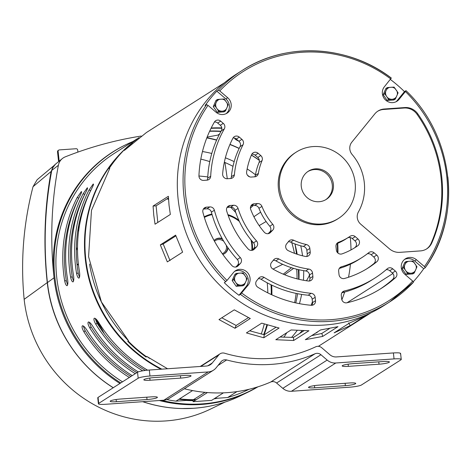 <?xml version="1.0" encoding="UTF-8"?>
<svg xmlns="http://www.w3.org/2000/svg" width="472" height="472" viewBox="0 0 472 472"><rect width="100%" height="100%" fill="white"/><g stroke="black" fill="none" stroke-linecap="round" stroke-linejoin="round"><path stroke-width="0.71" d="M295.767 302.9A118.891 113.451 57.5 0 0 297.602 293.702M298.971 279.312A118.891 113.451 57.5 0 0 298.912 269.736M283.837 337.285A118.891 113.451 57.5 0 0 286.823 332.695A118.891 113.451 57.5 0 1 283.837 337.285M299.454 303.661A118.891 113.451 57.5 0 0 301.614 294.41A118.891 113.451 57.5 0 1 299.454 303.661M303.431 280.244A118.891 113.451 57.5 0 0 303.685 270.657M132.856 141.559A137.954 131.641 57.5 0 0 126.219 144.532A137.954 131.641 57.5 0 0 54.87 277.318A137.954 131.641 57.5 0 0 120.773 382.934M161.666 400.362A137.954 131.641 57.5 0 0 257.376 386.987M126.219 144.532L125.44 144.91A138.06 131.741 57.5 0 0 54.038 277.79A138.06 131.741 57.5 0 0 119.947 383.459M159.312 400.522A138.06 131.741 57.5 0 0 248.189 392.073A138.06 131.741 57.5 0 0 257.93 386.816M259.329 160.238A133.871 127.747 57.5 0 0 251.434 155.028M239.186 148.367A133.871 127.747 57.5 0 0 229.982 144.373M216.683 139.983A133.871 127.747 57.5 0 0 206.883 137.718M259.346 160.386A133.34 127.239 57.5 0 0 251.387 155.135M239.127 148.497A133.34 127.239 57.5 0 0 229.917 144.526M216.601 140.166A133.34 127.239 57.5 0 0 206.801 137.924M298.634 279.235A123.487 117.841 -122.5 0 0 298.316 269.6A123.511 117.858 -122.5 0 1 298.623 279.229M295.1 244.643A367.836 351.009 -122.5 0 1 296.522 254.042A367.818 350.985 -122.5 0 0 295.147 244.826M142.68 401.69A136.963 130.697 57.5 0 0 181.661 408.551L193.774 408.274A136.963 130.697 57.5 0 0 213.114 405.418M53.749 165.938A11.039 10.531 57.5 0 0 52.421 168.174A11.039 10.531 57.5 0 0 51.719 170.451A381.293 363.847 57.5 0 0 47.377 282.634A136.963 130.697 57.5 0 0 113.221 387.748M181.661 408.551A136.963 130.697 57.5 0 0 193.756 408.274M224.336 162.238A118.891 113.451 -122.5 0 1 232.997 166.333M247.47 175.254A118.891 113.451 -122.5 0 1 249.635 176.841M294.911 243.93A118.891 113.451 -122.5 0 1 296.676 251.47L297.201 254.272M209.763 161.619A118.891 113.451 57.5 0 0 200.812 159.105M302.558 255.806A118.891 113.451 57.5 0 0 300.747 245.806M255.464 174.776A118.891 113.451 57.5 0 0 247.163 168.911M234.171 161.625A118.891 113.451 57.5 0 0 225.374 157.807M211.769 153.477A118.891 113.451 57.5 0 0 202.464 151.53M79.438 225.734A118.891 113.451 57.5 0 0 77.615 231.823M179.531 398.887A133.871 127.747 57.5 0 0 196.299 399.66M141.193 136.048A384.326 366.744 57.5 0 0 65.248 156.863A12.13 11.576 57.5 0 0 62.351 158.568A12.13 11.576 57.5 0 0 58.386 165.288A382.385 364.891 57.5 0 0 54.038 277.79L47.436 282.575A137.004 130.732 57.5 0 0 113.286 387.707M135.287 373.682A136.036 129.812 -122.5 0 1 89.928 328.152C88.134 325.037 87.591 322.995 88.288 322.022C89.367 321.851 90.872 323.285 92.801 326.317A136.036 129.812 -122.5 0 0 138.255 371.906M73.125 281.837C72.116 281.979 71.266 280.315 70.57 276.846A136.036 129.812 -122.5 0 1 83.042 193.886L87.255 187.832C87.91 187.62 87.468 189.03 85.916 192.057A136.036 129.812 -122.5 0 0 73.449 275.011C74.004 278.563 73.897 280.84 73.125 281.837L72.8 281.896M79.06 278.055C78.051 278.197 77.201 276.533 76.505 273.064A136.036 129.812 -122.5 0 1 88.978 190.104L93.19 184.05C93.845 183.838 93.397 185.248 91.851 188.269A136.036 129.812 -122.5 0 0 79.385 271.229C79.939 274.781 79.833 277.052 79.06 278.055L78.735 278.114M142.727 370.821A136.036 129.812 -122.5 0 1 95.863 324.364C94.07 321.255 93.527 319.214 94.217 318.24C95.303 318.069 96.807 319.503 98.736 322.535A136.036 129.812 -122.5 0 0 147.606 370.178M129.352 377.464A136.036 129.812 -122.5 0 1 83.992 331.934C82.205 328.819 81.656 326.777 82.352 325.804C83.432 325.639 84.942 327.067 86.866 330.099A136.036 129.812 -122.5 0 0 132.225 375.629M67.189 285.619C66.18 285.761 65.331 284.097 64.634 280.628A136.036 129.812 -122.5 0 1 77.107 197.674L81.32 191.62C81.975 191.408 81.532 192.812 79.98 195.839A136.036 129.812 -122.5 0 0 67.514 278.793C68.074 282.344 67.962 284.622 67.189 285.619L66.865 285.684M160.952 369.222A136.036 129.812 -122.5 0 1 123.493 150.474M123.64 150.332A136.036 129.812 -122.5 0 1 137.063 139.122M192.57 390.574L175.979 401.153A136.036 129.812 -122.5 0 1 166.805 399.595M122.496 381.83A136.036 129.812 -122.5 0 1 114.419 153.311L139.081 137.588M238.974 141.187C235.758 139.824 234.383 138.797 234.855 138.107M79.237 197.32L78.865 198.022A134.296 128.154 57.5 0 0 66.393 280.976L67.614 284.923M83.19 325.892L85.102 330.565A134.296 128.154 57.5 0 0 130.921 376.461M95.061 318.323L96.972 323.001A134.296 128.154 57.5 0 0 145.352 370.431M91.108 189.756L90.736 190.452A134.296 128.154 57.5 0 0 78.263 273.412L79.485 277.353M85.172 193.538L84.801 194.234A134.296 128.154 57.5 0 0 72.328 277.194L73.549 281.141M89.125 322.111L91.037 326.783A134.296 128.154 57.5 0 0 136.856 372.679M236.95 391.601L227.651 397.53L214.654 398.439M249.086 389.276A136.036 129.812 -122.5 0 1 227.651 397.53M204.984 392.338L193.461 399.684M207.444 392.551L193.131 401.678L192.959 400.073M223.433 392.846L211.609 400.386L193.131 401.678M191.49 400.067L175.979 401.153M312.44 301.815A118.891 113.451 -122.5 0 1 311.131 305.284A121.316 115.764 -122.5 0 1 257.848 287.247A4.366 4.165 -122.5 0 1 256.65 280.769L258.727 278.209A4.366 4.165 -122.5 0 1 264.113 277.388A109.185 104.188 57.5 0 0 311.16 293.307A4.366 4.165 -122.5 0 1 315.154 297.307L315.52 300.693A4.366 4.165 -122.5 0 1 311.137 305.284M297.159 330.5A118.891 113.451 -122.5 0 1 291.584 337.445M309.431 274.409L309.16 275.955L306.481 280.752M100.896 329.037L95.834 318.871M97.645 320.919L104.253 333.71M291.472 267.707L283.241 274.161M263.647 334.613A118.891 113.451 57.5 0 0 266.881 324.866M271.258 294.546A118.891 113.451 57.5 0 0 270.987 284.758M261.222 334.076A118.891 113.451 57.5 0 0 264.261 324.028M267.825 292.876A118.891 113.451 57.5 0 0 267.211 282.822M224.825 402.168L210.577 409.059A132.561 126.496 -122.5 0 1 24.155 299.331C20.467 261.264 23.423 223.722 33.022 186.7L37.123 179.743L54.144 165.454M251.057 239.959A33.606 32.066 -122.5 0 1 251.859 244.496A33.606 32.066 -122.5 0 1 251.989 250.349M251.782 240.838A33.606 32.066 -122.5 0 1 252.319 244.207A33.606 32.066 -122.5 0 1 252.455 249.865M168.539 199.438A6.791 6.484 -122.5 0 1 167.147 198.783M207.763 176.906A365.629 348.902 57.5 0 0 198.942 176.009M204.199 216.884A33.606 32.066 -122.5 0 1 211.957 214.211M228.064 215.155A33.606 32.066 -122.5 0 1 239.333 221.327M204.181 216.831A33.606 32.066 -122.5 0 1 211.904 214.022M227.893 214.666A33.606 32.066 -122.5 0 1 238.856 220.288M264.125 334.719A119.605 114.13 57.5 0 0 267.376 325.019M271.884 294.835A119.605 114.13 57.5 0 0 271.677 285.088M284.557 274.71L293.625 268.373M253.906 216.737L260.627 212.158M24.155 299.331L47.247 282.592A388.108 370.343 -122.5 0 1 51.094 171.489L33.022 186.7M51.094 171.489L53.637 166.085M253.092 205.591L250.425 208.105M273.005 269.081L282.71 264.326M235.799 212.589A118.891 113.451 57.5 0 0 230.584 207.167A4.366 4.165 -122.5 0 1 235.05 210.317L238.053 208.406A84.919 81.036 57.5 0 0 256.52 240.938A4.366 4.165 -122.5 0 1 256.514 246.862L254.249 249.198A4.366 4.165 -122.5 0 1 248.119 248.933A97.055 92.612 -122.5 0 1 226.666 210.913A4.366 4.165 -122.5 0 1 230.23 205.491L233.563 205.255A4.366 4.165 -122.5 0 1 238.053 208.406M78.464 264.774A8.461 8.077 -122.5 0 1 77.072 264.816M76.334 248.136A8.461 8.077 -122.5 0 1 77.502 248.148M228.106 247.989A8.461 8.077 -122.5 0 1 224.159 253.836A8.461 8.077 -122.5 0 1 222.831 254.42M204.364 217.421A32.999 31.488 -122.5 0 1 212.075 214.607M228.141 215.362A32.999 31.488 -122.5 0 1 239.398 221.462M250.957 239.841A32.999 31.488 -122.5 0 1 251.735 244.248A32.999 31.488 -122.5 0 1 251.83 250.384M214.052 240.472A8.461 8.077 -122.5 0 1 215.079 239.587A8.461 8.077 -122.5 0 1 222.141 238.507M167.814 198.358A6.065 5.788 57.5 0 0 168.492 198.671M224.371 82.836L146.42 132.532L124.425 150.379M109.758 168.427L91.474 210.335L88.577 256.697L101.421 301.956L128.467 340.684M153.76 215.143L153.075 206.046L168.368 196.293L169.053 205.391L170.339 214.447L155.046 224.2L153.76 215.143M311.662 335.633L321.821 333.433L329.403 328.601M280.026 337.026L293.454 337.415L303.868 330.778M249.694 330.813L264.267 334.748L275.913 327.32M221.799 317.792L236.142 325.462L248.414 317.638M175.879 235.9L163.188 243.994L170.026 260.615M168.451 197.951L156.09 205.833L157.801 222.448M150.013 380.249A8.325 1.145 -6.2 0 1 143.842 379.812A8.325 1.145 -6.2 0 1 154.214 377.576L184.876 375.429A8.325 1.145 -6.2 0 1 191.048 375.865A8.325 1.145 -6.2 0 1 180.676 378.101L150.013 380.249L149.777 378.054M116.366 401.702A8.325 1.145 -6.2 0 1 110.188 401.265A8.325 1.145 -6.2 0 1 120.561 399.029L151.223 396.881A8.325 1.145 -6.2 0 1 157.4 397.318A8.325 1.145 -6.2 0 1 147.028 399.554L116.366 401.702L116.124 399.507M163.861 400.203L208.217 371.93L149.96 376.007A9.705 1.333 173.8 0 0 138.178 378.225L98.719 403.383A9.705 1.333 173.8 0 0 98.4 403.772A9.705 1.333 173.8 0 0 105.604 404.286L163.861 400.203A12.13 11.576 57.5 0 0 169.082 398.492L213.438 370.213A12.13 11.576 57.5 0 0 216.087 367.853L221.055 361.729A5.823 5.558 -122.5 0 1 226.672 359.953A142.426 135.906 57.5 0 0 315.031 353.764A5.823 5.558 -122.5 0 1 320.942 354.732L327.161 360.071A12.13 11.576 57.5 0 0 335.793 362.992L394.049 358.909L393.4 352.938L336.4 356.932A9.222 8.797 -122.5 0 1 329.839 354.708L321.715 347.734A5.823 5.558 57.5 0 0 315.668 346.826A136.361 130.119 -122.5 0 1 224.554 353.209A5.823 5.558 57.5 0 0 218.79 354.944L212.294 362.944A9.222 8.797 -122.5 0 1 210.282 364.738A9.222 8.797 -122.5 0 1 206.311 366.042L149.311 370.036A9.705 1.333 173.8 0 0 137.529 372.249L98.07 397.406A9.705 1.333 173.8 0 0 97.751 397.802L98.4 403.772M208.217 371.93A12.13 11.576 57.5 0 0 213.438 370.213M394.049 358.909A9.705 1.333 173.8 0 1 401.247 359.422A9.705 1.333 173.8 0 1 400.934 359.817L361.469 384.975A9.705 1.333 173.8 0 1 349.687 387.188L291.436 391.27A12.13 11.576 -122.5 0 1 282.805 388.35L276.586 383.01A5.823 5.558 57.5 0 0 270.674 382.043A142.426 135.906 -122.5 0 1 184.345 388.763M348.365 366.355A8.325 1.145 -6.2 0 1 342.188 365.918A8.325 1.145 -6.2 0 1 352.56 363.682L383.223 361.534A8.325 1.145 -6.2 0 1 389.4 361.971A8.325 1.145 -6.2 0 1 379.028 364.207L348.365 366.355L348.124 364.16M314.712 387.807A8.325 1.145 -6.2 0 1 308.541 387.37A8.325 1.145 -6.2 0 1 318.913 385.134L349.575 382.987A8.325 1.145 -6.2 0 1 355.746 383.423A8.325 1.145 -6.2 0 1 345.374 385.659L314.712 387.807L314.476 385.612M149.718 358.466A135.871 129.658 -122.5 0 1 146.798 356.425L167.548 368.756M322.689 336.424L305.301 339.687L320.594 329.934L337.987 326.671L322.689 336.424L321.821 333.433M350.189 325.639L334.129 332.843L349.428 323.09L365.481 315.886L350.189 325.639L348.69 322.889M293.655 340.501L275.819 339.71L291.118 329.957L308.948 330.754L293.655 340.501L293.454 337.415M263.783 337.769L246.413 332.907L261.712 323.155L279.076 328.022L263.783 337.769L264.267 334.748M234.997 328.27L218.984 319.585L234.277 309.833L250.29 318.517L234.997 328.27L236.142 325.462M167.33 261.901L160.327 244.885L175.619 235.139L182.623 252.148L167.33 261.901M393.4 352.938C398.923 352.631 401.218 352.932 400.286 353.841M401.247 359.422L400.604 353.475M163.188 243.994L160.327 244.885M156.09 205.833L153.075 206.046M301.278 186.41A16.691 15.93 57.5 0 0 326.305 199.361A16.691 15.93 57.5 0 0 333.385 184.157A16.691 15.93 57.5 0 0 308.358 171.206A16.691 15.93 57.5 0 0 301.278 186.41M325.745 199.697A16.691 15.93 57.5 0 0 332.282 184.859A16.691 15.93 57.5 0 0 307.815 171.572M296.198 152.137L295.1 152.839A39.306 37.506 57.5 0 0 278.427 188.635A39.306 37.506 57.5 0 0 337.356 219.132L338.459 218.43A39.306 37.506 57.5 0 0 355.133 182.635A39.306 37.506 57.5 0 0 296.198 152.137A39.306 37.506 57.5 0 0 279.524 187.933A39.306 37.506 57.5 0 0 338.459 218.43M349.823 149.123A9.705 9.263 -122.5 0 1 351.823 142.172L374.803 113.894A14.555 13.894 -122.5 0 1 377.978 111.062A14.555 13.894 -122.5 0 1 384.249 109.002L404.905 107.551A14.555 13.894 -122.5 0 1 417.791 113.84A130.537 124.561 -122.5 0 1 431.809 242.915A14.555 13.894 -122.5 0 1 426.747 248.844A14.555 13.894 -122.5 0 1 420.481 250.903L399.819 252.349A14.555 13.894 -122.5 0 1 389.465 248.844L360.732 224.188A9.705 9.263 -122.5 0 1 357.269 217.621A9.705 9.263 -122.5 0 1 358.407 211.928A49.985 47.696 57.5 0 0 352.177 154.568A9.705 9.263 -122.5 0 1 349.823 149.123M235.475 267.075A4.366 4.165 -122.5 0 1 231.97 265.642A121.316 115.764 -122.5 0 1 202.93 212.4A4.366 4.165 -122.5 0 1 206.541 207.149L209.845 206.919A4.366 4.165 -122.5 0 1 214.388 210.246A109.185 104.188 57.5 0 0 240.307 257.576A4.366 4.165 -122.5 0 1 240.337 263.535L238.071 265.872A4.366 4.165 -122.5 0 1 235.475 267.075M198.966 176.386A4.366 4.165 -122.5 0 1 198.942 175.72A121.316 115.764 -122.5 0 1 214.376 122.083A4.366 4.165 -122.5 0 1 220.684 121.133L223.285 123.363A4.366 4.165 -122.5 0 1 224.318 128.897A109.185 104.188 57.5 0 0 210.695 176.251A4.366 4.165 -122.5 0 1 206.942 180.162L203.633 180.392A4.366 4.165 -122.5 0 1 198.966 176.386M222.654 174.728A4.366 4.165 -122.5 0 1 222.642 173.885A97.055 92.612 -122.5 0 1 232.908 138.213A4.366 4.165 -122.5 0 1 239.298 137.11L241.918 139.358A4.366 4.165 -122.5 0 1 243.045 144.733A84.919 81.036 57.5 0 0 234.395 174.776A4.366 4.165 -122.5 0 1 230.655 178.499L227.321 178.735A4.366 4.165 -122.5 0 1 222.654 174.728M246.608 173.047A4.366 4.165 -122.5 0 1 246.632 171.908A72.788 69.461 -122.5 0 1 251.605 154.633A4.366 4.165 -122.5 0 1 258.119 153.27L260.786 155.553A4.366 4.165 -122.5 0 1 262.048 160.627A60.658 57.885 57.5 0 0 258.367 173.419A4.366 4.165 -122.5 0 1 254.668 176.817L251.275 177.053A4.366 4.165 -122.5 0 1 246.608 173.047M256.52 240.938L253.523 242.85A4.366 4.165 -122.5 0 1 253.517 248.773L256.514 246.862M227.073 207.415A4.366 4.165 -122.5 0 1 227.233 207.403L230.23 205.491M272.769 224.312A4.366 4.165 -122.5 0 1 272.71 230.171L270.438 232.507A4.366 4.165 -122.5 0 1 264.255 232.183A72.788 69.461 -122.5 0 1 250.72 209.527A4.366 4.165 -122.5 0 1 254.184 203.815L257.576 203.574A4.366 4.165 -122.5 0 1 261.948 206.406A60.658 57.885 57.5 0 0 272.769 224.312L269.772 226.224A4.366 4.165 -122.5 0 1 269.713 232.082L272.71 230.171M251.027 205.739A4.366 4.165 -122.5 0 1 251.187 205.727L254.184 203.815M273.63 259.865A4.366 4.165 -122.5 0 1 278.852 258.945A84.919 81.036 57.5 0 0 308.706 269.052A4.366 4.165 -122.5 0 1 312.517 273.028L312.889 276.439A4.366 4.165 -122.5 0 1 308.334 281.011A97.055 92.612 -122.5 0 1 272.887 269.01A4.366 4.165 -122.5 0 1 271.536 262.444L273.63 259.865M273.253 260.332A4.366 4.165 -122.5 0 1 275.854 260.857L278.852 258.945M357.912 238.92A4.366 4.165 -122.5 0 1 357.764 245.753A72.788 69.461 -122.5 0 1 355.357 247.363A72.788 69.461 -122.5 0 1 342.111 253.859A4.366 4.165 -122.5 0 1 336.359 250.083L335.981 246.608A4.366 4.165 -122.5 0 1 338.572 242.266A60.658 57.885 57.5 0 0 348.837 237.133A60.658 57.885 57.5 0 0 350.165 236.26A4.366 4.165 -122.5 0 1 355.245 236.631L357.912 238.92L354.914 240.832A4.366 4.165 -122.5 0 1 354.767 247.664L357.764 245.753M376.733 255.075A4.366 4.165 -122.5 0 1 376.821 261.73A97.055 92.612 -122.5 0 1 368.402 267.825A97.055 92.612 -122.5 0 1 344.495 278.474A4.366 4.165 -122.5 0 1 339.026 274.61L338.654 271.193A4.366 4.165 -122.5 0 1 341.551 266.751A84.919 81.036 57.5 0 0 361.882 257.594A84.919 81.036 57.5 0 0 368.774 252.65A4.366 4.165 -122.5 0 1 374.113 252.827L376.733 255.075L373.736 256.986A4.366 4.165 -122.5 0 1 373.824 263.642L376.821 261.73M390.35 79.438A137.234 130.95 -122.5 0 1 404.469 91.615L405.938 90.677L405.418 91.533L399.058 99.362A9.705 9.263 -122.5 0 1 396.94 101.256A9.705 9.263 -122.5 0 1 392.757 102.625A9.705 9.263 -122.5 0 1 383.494 97.332A9.705 9.263 -122.5 0 1 384.385 86.771L391.264 78.092A137.234 130.95 57.5 0 0 242.089 70.505A137.234 130.95 57.5 0 0 218.282 90.205L219.751 90.919L227.705 97.751A9.705 9.263 -122.5 0 1 227.056 113.156A9.705 9.263 -122.5 0 1 215.975 112.188L208.016 105.362L206.547 104.648L205.078 105.586A137.234 130.95 -122.5 0 1 216.813 91.143L218.282 90.205M240.454 294.351L238.991 295.283A137.234 130.95 -122.5 0 1 224.318 282.693L227.038 280.439L233.404 272.609A9.705 9.263 -122.5 0 1 235.516 270.716A9.705 9.263 -122.5 0 1 247.652 272.727A9.705 9.263 -122.5 0 1 248.071 285.2L240.454 294.351A137.234 130.95 57.5 0 0 389.636 301.938A137.234 130.95 57.5 0 0 413.442 282.232L412.705 281.052L404.752 274.22A9.705 9.263 -122.5 0 1 401.283 267.653A9.705 9.263 -122.5 0 1 405.401 258.815A9.705 9.263 -122.5 0 1 416.481 259.783L424.44 266.609L425.178 267.789L423.708 268.727L414.646 260.951A9.705 9.263 57.5 0 0 404.516 259.458M391.264 78.092L391.335 78.069C347.952 44.846 285.967 41.689 242.089 70.505L236.336 74.169A137.234 130.95 57.5 0 0 178.127 199.131A137.234 130.95 57.5 0 0 383.883 305.602L389.636 301.938L413.442 282.232M346.967 302.77A4.366 4.165 -122.5 0 1 341.657 298.864L341.291 295.478A4.366 4.165 -122.5 0 1 344.365 290.982A109.185 104.188 57.5 0 0 374.921 278.049A109.185 104.188 57.5 0 0 387.264 268.757A4.366 4.165 -122.5 0 1 392.745 268.822L395.347 271.052A4.366 4.165 -122.5 0 1 395.565 277.601A121.316 115.764 -122.5 0 1 381.447 288.28A121.316 115.764 -122.5 0 1 346.967 302.77M288.209 250.626A4.366 4.165 -122.5 0 1 286.592 243.918L288.722 241.292A4.366 4.165 -122.5 0 1 293.649 240.218A60.658 57.885 57.5 0 0 306.357 244.52A4.366 4.165 -122.5 0 1 309.844 248.443L310.222 251.912A4.366 4.165 -122.5 0 1 305.372 256.438A72.788 69.461 -122.5 0 1 288.209 250.626M426.375 249.074A14.555 13.894 57.5 0 0 431.078 243.387A130.537 124.561 57.5 0 0 417.053 114.312A14.555 13.894 57.5 0 0 404.174 108.023L383.512 109.469A14.555 13.894 57.5 0 0 377.618 111.298M379.936 289.224A121.316 115.764 57.5 0 0 392.562 279.512L395.565 277.601M395.347 271.052L392.35 272.963A4.366 4.165 -122.5 0 1 392.562 279.512M392.35 272.963L389.748 270.733L392.745 268.822M386.125 269.748A4.366 4.165 -122.5 0 1 389.748 270.733M374.921 278.049L371.924 279.961A109.185 104.188 -122.5 0 1 341.893 292.77M311.16 293.307L308.157 295.218A109.185 104.188 -122.5 0 1 261.116 279.3L264.113 277.388M258.349 278.675A4.366 4.165 -122.5 0 1 261.116 279.3M315.52 300.693L312.523 302.605A4.366 4.165 -122.5 0 1 311.945 305.272M312.523 302.605L312.157 299.218L315.154 297.307M308.157 295.218A4.366 4.165 -122.5 0 1 312.157 299.218M209.845 206.919L206.848 208.83L203.544 209.061L206.541 207.149M235.793 267.04L237.339 265.447L240.337 263.535M240.307 257.576L237.31 259.488A4.366 4.165 -122.5 0 1 237.339 265.447M237.31 259.488A109.185 104.188 -122.5 0 1 211.391 212.158L214.388 210.246M206.848 208.83A4.366 4.165 -122.5 0 1 211.391 212.158M223.285 123.363L220.288 125.275L217.686 123.044L220.684 121.133M214.424 122.012A4.366 4.165 -122.5 0 1 217.686 123.044M210.695 176.251L207.698 178.162A4.366 4.165 -122.5 0 1 207.096 180.145M207.698 178.162A109.185 104.188 -122.5 0 1 221.321 130.809L224.318 128.897M220.288 125.275A4.366 4.165 -122.5 0 1 221.321 130.809M234.395 174.776L231.398 176.687A4.366 4.165 -122.5 0 1 230.814 178.487M231.398 176.687A84.919 81.036 -122.5 0 1 240.047 146.644L243.045 144.733M241.918 139.358L238.92 141.27A4.366 4.165 -122.5 0 1 240.047 146.644M238.92 141.27L236.301 139.022L239.298 137.11M233.038 137.989A4.366 4.165 -122.5 0 1 236.301 139.022M258.367 173.419L255.37 175.33A4.366 4.165 -122.5 0 1 254.827 176.805M255.37 175.33A60.658 57.885 -122.5 0 1 259.051 162.539L262.048 160.627M260.786 155.553L257.789 157.465A4.366 4.165 -122.5 0 1 259.051 162.539M257.789 157.465L255.122 155.176L258.119 153.27M251.859 154.143A4.366 4.165 -122.5 0 1 255.122 155.176M251.971 250.367L253.517 248.773M253.523 242.85A84.919 81.036 -122.5 0 1 235.05 210.317M233.563 205.255L230.566 207.167L227.233 207.403M268.161 233.675L269.713 232.082M269.772 226.224A60.658 57.885 -122.5 0 1 258.951 208.317L261.948 206.406M257.576 203.574L254.579 205.485A4.366 4.165 -122.5 0 1 258.951 208.317M254.579 205.485L251.187 205.727M308.706 269.052L305.708 270.957A84.919 81.036 -122.5 0 1 275.854 260.857M312.889 276.439L309.892 278.35A4.366 4.165 -122.5 0 1 309.313 281.017M309.892 278.35L309.52 274.94L312.517 273.028M305.708 270.957A4.366 4.165 -122.5 0 1 309.52 274.94M310.222 251.912L307.225 253.824A4.366 4.165 -122.5 0 1 306.647 256.497M307.225 253.824L306.847 250.355L309.844 248.443M306.357 244.52L303.36 246.431A4.366 4.165 -122.5 0 1 306.847 250.355M303.36 246.431A60.658 57.885 -122.5 0 1 290.652 242.13L293.649 240.218M288.345 241.758A4.366 4.165 -122.5 0 1 290.652 242.13M353.847 248.302A72.788 69.461 57.5 0 0 354.767 247.664M354.914 240.832L352.248 238.543L355.245 236.631M347.646 237.894A4.366 4.165 -122.5 0 1 352.248 238.543M348.837 237.133L345.84 239.044A60.658 57.885 -122.5 0 1 336.689 243.741M366.892 268.763A97.055 92.612 57.5 0 0 373.824 263.642M373.736 256.986L371.116 254.738L374.113 252.827M367.304 253.8A4.366 4.165 -122.5 0 1 371.116 254.738M361.882 257.594L358.879 259.506A84.919 81.036 -122.5 0 1 339.279 268.444M226.106 113.681A9.705 9.263 57.5 0 0 225.87 98.919L216.813 91.143M395.984 101.781A9.705 9.263 57.5 0 0 397.217 100.536L404.469 91.615M405.938 90.677L406.003 90.659C454.034 136.089 462.749 216.282 425.213 267.76L425.178 267.789M238.991 295.283L246.237 286.368A9.705 9.263 57.5 0 0 246.183 274.344A9.705 9.263 57.5 0 0 234.637 271.359M423.708 268.727A137.234 130.95 -122.5 0 1 413.324 281.707M387.329 87.568L385.766 91.356A6.124 5.847 57.5 0 0 386.255 95.863L388.627 99.515L395.365 99.043L398.085 92.836L394.067 87.096L387.329 87.568L385.872 88.5L383.152 94.713L384.615 93.78L386.255 95.863M395.365 99.043L393.902 99.975L387.164 100.447L383.152 94.713M388.627 99.515L387.164 100.447M385.766 91.356L384.615 93.78M386.432 89.828A6.124 5.847 -122.5 0 1 390.002 87.308M387.241 97.267A6.124 5.847 57.5 0 0 391.3 99.256M392.952 99.138A6.124 5.847 57.5 0 0 396.521 96.618M397.188 95.096A6.124 5.847 57.5 0 0 396.698 90.589M395.713 89.178A6.124 5.847 57.5 0 0 391.654 87.196M406.227 261.5L404.663 265.288A6.124 5.847 57.5 0 0 405.153 269.795L407.525 273.447L414.263 272.975L416.982 266.768L412.965 261.028L406.227 261.5L404.764 262.432L402.044 268.645L403.507 267.712L405.153 269.795M414.263 272.975L412.799 273.907L406.062 274.38L402.044 268.645M407.525 273.447L406.062 274.38M404.663 265.288L403.507 267.712M405.33 263.76A6.124 5.847 -122.5 0 1 408.894 261.24M406.138 271.199A6.124 5.847 57.5 0 0 410.192 273.188M411.849 273.07A6.124 5.847 57.5 0 0 415.413 270.55M416.08 269.028A6.124 5.847 57.5 0 0 415.59 264.521M414.605 263.111A6.124 5.847 57.5 0 0 410.551 261.128M236.348 273.4L234.779 277.188A6.124 5.847 57.5 0 0 235.268 281.695L237.646 285.348L244.378 284.876L247.098 278.669L243.08 272.928L236.348 273.4L234.885 274.332L232.165 280.545L233.628 279.613L235.268 281.695M244.378 284.876L242.915 285.808L236.183 286.28L232.165 280.545M237.646 285.348L236.183 286.28M234.779 277.188L233.628 279.613M235.451 275.666A6.124 5.847 -122.5 0 1 239.015 273.14M236.26 283.106A6.124 5.847 57.5 0 0 240.313 285.088M241.965 284.976A6.124 5.847 57.5 0 0 245.534 282.451M246.201 280.928A6.124 5.847 57.5 0 0 245.711 276.421M244.726 275.011A6.124 5.847 57.5 0 0 240.667 273.028M217.45 99.468L215.887 103.256A6.124 5.847 57.5 0 0 216.377 107.763L218.748 111.416L225.486 110.944L228.206 104.737L224.188 98.996L217.45 99.468L215.987 100.406L213.267 106.613L214.73 105.681L216.377 107.763M225.486 110.944L224.023 111.876L217.285 112.348L213.267 106.613M218.748 111.416L217.285 112.348M215.887 103.256L214.73 105.681M216.554 101.734A6.124 5.847 -122.5 0 1 220.123 99.209M217.362 109.174A6.124 5.847 57.5 0 0 221.415 111.156M223.073 111.044A6.124 5.847 57.5 0 0 226.637 108.519M227.309 106.996A6.124 5.847 57.5 0 0 226.82 102.489M225.828 101.079A6.124 5.847 57.5 0 0 221.775 99.096M303.189 331.208A118.891 113.451 57.5 0 0 303.596 330.772M299.643 333.468A118.891 113.451 57.5 0 0 302.104 330.736M161.872 369.157A135.871 129.658 -122.5 0 1 85.751 258.762A135.871 129.658 -122.5 0 1 117.422 157.164M124.165 150.155A135.871 129.658 -122.5 0 1 132.437 142.886M219.574 134.007L217.81 135.134L207.137 137.075M211.202 127.989A119.729 114.254 -122.5 0 1 221.805 127.924M337.704 243.322A119.729 114.254 -122.5 0 1 337.934 253.051M209.615 131.293A118.891 113.451 -122.5 0 1 220.931 131.505M128.331 340.589A135.871 129.658 -122.5 0 1 89.574 264.055M350.283 237.569A133.228 127.133 -122.5 0 1 351.003 249.912M350.419 264.184A133.228 127.133 -122.5 0 1 348.507 277.259M344.654 292.05A133.228 127.133 -122.5 0 1 341.864 299.797M109.48 168.846L108.955 168.398A136.845 130.585 -122.5 0 1 123.617 150.344L124.059 150.066A136.845 130.585 -122.5 0 0 109.392 168.115L108.955 168.398M127.741 341.315A136.845 130.585 -122.5 0 0 146.072 357.056L146.515 356.773A136.845 130.585 -122.5 0 1 128.177 341.038L127.741 341.315L128.349 340.566M317.833 331.698A4.608 4.401 -122.5 0 1 315.579 333.138M77.904 152.096L77.685 150.061A1.457 1.387 57.5 0 0 76.128 148.727L59.372 149.901A1.457 1.387 57.5 0 0 58.127 151.429L57.519 151.819A1.457 1.387 -122.5 0 1 58.133 150.497L58.746 150.108M59.183 161.153L58.127 151.429M58.581 161.642L57.519 151.819M186.098 400.445A134.355 128.207 57.5 0 0 193.018 400.634M213.94 398.899A134.355 128.207 57.5 0 0 217.527 398.238M178.917 399.277A133.871 127.747 57.5 0 0 195.685 400.049M52.421 168.174L55.395 164.244A11.08 10.573 57.5 0 0 51.778 170.38L58.386 165.288M51.719 170.451A2.909 0.614 -169.3 0 1 51.778 170.38A381.335 363.882 57.5 0 0 47.436 282.575A2.909 0.401 173.8 0 0 47.377 282.634M142.815 401.678A137.004 130.732 57.5 0 0 193.856 408.25A137.004 130.732 57.5 0 0 240.106 395.978L248.189 392.073M78.865 198.022L77.107 197.674M64.634 280.628L66.393 280.976M85.102 330.565L83.992 331.934M96.972 323.001L95.863 324.364M90.736 190.452L88.978 190.104M76.505 273.064L78.263 273.412M84.801 194.234L83.042 193.886M70.57 276.846L72.328 277.194M91.037 326.783L89.928 328.152M294.646 302.641A122.673 117.062 57.5 0 0 296.145 293.407M297.053 278.846A122.673 117.062 57.5 0 0 296.705 269.211M294.469 253.311A122.673 117.062 57.5 0 0 291.784 242.649M259.175 225.604L266.102 221.515M70.558 346.206A136.255 130.018 -122.5 0 1 47.247 282.592A2.909 0.401 173.8 0 1 47.365 282.527M77.019 264.285A7.458 7.121 57.5 0 0 78.381 264.102M77.508 249.688A7.458 7.121 57.5 0 0 76.316 249.564M76.328 248.449A8.431 8.048 -122.5 0 1 77.502 248.526M227.687 247.387A8.431 8.048 -122.5 0 1 223.917 253.965M222.33 253.724A7.458 7.121 57.5 0 0 226.471 246.413A7.458 7.121 57.5 0 0 226.253 245.257M223.811 241.375A7.458 7.121 57.5 0 0 214.471 241.233M214.854 239.752A8.431 8.048 -122.5 0 1 222.507 239.151M180.422 375.741L180.676 378.101M146.768 397.194L147.028 399.554M149.311 370.036L149.96 376.007M98.719 403.383L98.07 397.406M138.178 378.225L137.529 372.249M335.793 362.992L291.436 391.27M327.161 360.071L282.805 388.35M320.942 354.732L276.586 383.01M315.031 353.764L270.674 382.043M226.672 359.953L218.017 365.476M212.294 362.944L207.804 365.806M218.79 354.944L200.777 366.431M378.768 361.841L379.028 364.207M345.12 383.293L345.374 385.659M414.646 260.951L416.481 259.783M208.016 105.362A135.777 129.564 57.5 0 0 185.643 195.131A135.777 129.564 57.5 0 0 227.038 280.439M206.547 104.648A137.234 130.95 57.5 0 0 183.879 195.467A137.234 130.95 57.5 0 0 225.787 281.76M390.751 78.942A135.777 129.564 57.5 0 0 219.751 90.919M241.705 293.029A135.777 129.564 57.5 0 0 412.705 281.052M424.44 266.609A135.777 129.564 57.5 0 0 405.418 91.533M404.905 107.551L404.174 108.023M383.512 109.469L384.249 109.002M431.078 243.387L431.809 242.915M417.053 114.312L417.791 113.84M342.159 292.392L344.365 290.982M238.071 265.872L236.519 266.863M254.249 249.198L252.697 250.184M270.438 232.507L268.887 233.498M337.185 243.151L338.572 242.266M339.639 267.966L341.551 266.751M227.705 97.751L225.87 98.919M397.217 100.536L399.058 99.362M425.231 267.712A137.234 130.95 57.5 0 0 447.845 176.976M246.237 286.368L248.071 285.2M337.486 252.614A119.522 114.053 57.5 0 0 337.256 243.511M221.852 128.301A119.522 114.053 57.5 0 0 211.019 128.349M209.727 131.039A119.021 113.575 -122.5 0 1 221.073 131.245M55.395 164.244L62.351 158.568M193.774 408.274C210.075 407.106 225.522 403.005 240.106 395.978M200.205 366.473L220.058 353.811M318.364 346.336L370.974 312.794M347.067 302.747L392.905 273.53M224.949 162.498L227.292 178.735"/></g></svg>
